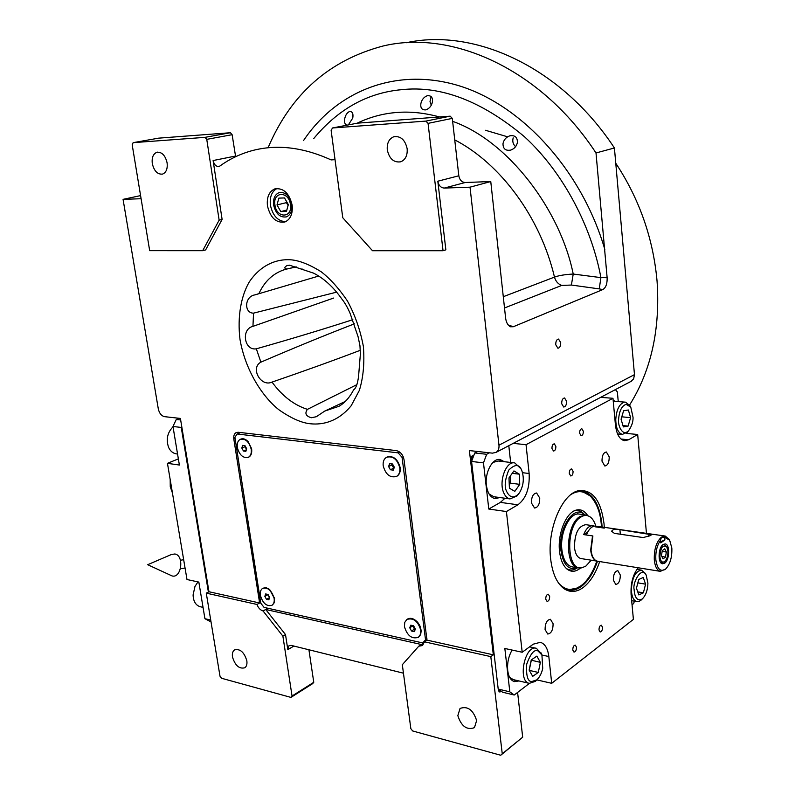 <?xml version="1.0" encoding="UTF-8"?>
<svg xmlns="http://www.w3.org/2000/svg" width="795" height="795" viewBox="0 0 795 795"><rect width="100%" height="100%" fill="white"/><g stroke="black" fill="none" stroke-linecap="round" stroke-linejoin="round"><path stroke-width="1.19" d="M296.088 266.842L286.836 269.028C284.193 268.481 284.183 267.368 286.796 265.679L289.559 265.212L313.528 273.122C323.972 278.419 333.413 287.035 341.84 298.99C344.861 302.736 347.624 307.546 350.128 313.439L358.098 336.782L359.966 345.785L360.373 354.103L358.565 376.343C357.621 383.667 356.031 388.129 353.805 389.729L354.182 389.411M301.822 268.998L302.388 269.117M345.239 401.475L324.787 411.055L316.311 416.729L311.352 417.743C305.846 416.143 304.535 413.35 307.417 409.365L356.935 384.611M346.958 125.183C344.841 124.507 344.106 122.281 344.762 118.495C345.577 114.907 347.196 112.572 349.601 111.479C352.433 111.429 353.487 113.615 352.761 118.048L348.349 124.914M291.765 204.524C292.341 210.864 290.553 214.978 286.399 216.876C280.029 217.78 275.776 213.835 273.629 205.04C273.033 198.631 274.851 194.487 279.105 192.599C285.425 191.774 289.648 195.749 291.765 204.524M293.911 646.047L287.82 649.664L285.514 634.599L265.719 609.477L421.34 644.506L418.766 646.196L402.32 664.709L410.846 728.677L412.684 730.973L500.721 755.25L502.251 753.789L490.813 656.62L424.401 641.804L422.543 645.53L418.766 646.196M287.82 649.664L289.022 645.689L291.179 645.381L403.453 673.186M267.915 608.264L263.056 610.957L282.881 636.139L285.514 634.599M406.106 42.771C474.357 27.656 561.091 66.859 614.416 147.969L634.47 374.634L498.972 445.19C499.24 448.469 498.286 450.854 496.12 452.355L492.453 453.15L469.388 450.576L493.327 654.832L426.975 640.114L404.019 459.659C402.956 454.591 400.362 451.57 396.238 450.596L238.162 432.261L236.135 432.599C234.207 433.732 233.442 435.908 233.829 439.118L259.627 602.988L256.954 604.448L206.273 593.14L220.006 676.237L221.547 678.264L290.94 697.404L292.053 696.032L313.767 682.289L308.907 649.694M292.053 696.032L282.881 636.139M256.954 604.448C258.305 607.956 260.343 610.123 263.056 610.957M232.488 656.998C232.011 653.619 232.706 651.254 234.555 649.903C240.08 648.541 244.174 652.148 246.828 660.734C247.295 664.083 246.609 666.429 244.8 667.78C239.255 669.171 235.141 665.584 232.488 656.998M313.767 682.289L312.644 683.65L290.94 697.404M259.627 602.988L208.956 591.748L206.273 593.14M208.956 591.748L180.405 418.428L164.525 416.659C161.415 415.894 159.338 413.311 158.304 408.908L123.066 199.356L140.586 195.6M634.47 374.634L633.645 378.897L630.902 381.451M493.327 654.832L490.813 656.62M502.251 753.789L522.683 737.184L517.595 692.435M522.683 737.184L500.721 755.25M457.831 715.639L460.057 708.434C467.629 705.801 473.154 709.826 476.632 720.538L474.466 727.644C466.864 730.357 461.319 726.352 457.831 715.639M426.975 640.114L422.731 642.936L425.534 639.786L402.071 457.393L398.176 452.862L237.079 433.991L240.587 432.55M238.232 433.514L238.768 432.341M267.448 205.845C270.38 217.86 276.193 223.246 284.878 221.994C290.503 219.4 292.928 213.785 292.153 205.16C289.261 193.195 283.517 187.759 274.911 188.852C269.098 191.426 266.613 197.09 267.448 205.845M498.972 445.19L470.024 187.173L444.266 188.077C440.798 187.769 438.651 185.483 437.816 181.21L445.856 249.829L443.044 250.733L428.058 123.364L452.295 118.385L458.824 175.784C459.629 179.978 461.756 182.214 465.194 182.512L444.266 188.077M335.033 159.666L331.118 159.914C302.269 146.787 275.199 143.895 249.918 151.259C239.086 154.469 229.109 159.368 219.977 165.966L219.062 166.423C216.111 166.721 214.133 164.764 213.11 160.54L222.113 219.43L219.142 220.165L206.76 139.354L232.13 134.693L235.628 156.695M206.76 139.354L205.001 137.356L133.153 142.653L132.179 144.74L149.679 250.673L202.685 250.683L205.637 249.908L222.113 219.43M140.308 198.75L123.066 199.356M432.361 102.247C431.447 106.003 429.31 108.537 425.951 109.869C421.887 110.147 420.217 107.951 420.943 103.29C421.857 99.534 423.993 97 427.342 95.688C431.347 95.44 433.017 97.626 432.361 102.247M517.436 142.285C516.7 146.091 514.494 148.685 510.827 150.076C505.61 151.01 503.006 148.874 502.997 143.666C503.762 139.85 505.998 137.247 509.714 135.856C514.812 134.991 517.386 137.138 517.436 142.285M268.124 147.641C290.92 94.068 329.259 60.191 383.15 45.991C452.126 29.375 541.176 69.195 596.011 152.968L614.416 147.969M560.704 342.546C560.753 346.014 559.819 347.912 557.911 348.24L555.755 344.772C555.705 341.293 556.629 339.395 558.537 339.067L560.704 342.546M566.577 401.256C566.606 404.784 565.652 406.712 563.715 407.04L561.707 403.751C561.677 400.223 562.631 398.295 564.559 397.967L566.577 401.256M596.011 152.968L607.132 277.684C607.32 283.745 605.889 287.701 602.829 289.559L513.332 326.735L510.46 326.775C507.747 325.324 506.127 322.333 505.58 317.801L490.763 181.538L465.194 182.512M470.024 187.173L490.763 181.538M336.663 292.133L253.545 313.151C243.896 313.26 244.353 296.356 255.006 294.866L318.716 276.044M360.314 350.287C332.996 360.672 303.561 371.275 272.019 382.097C260.84 387.384 250.028 367.936 260.889 362.152C293.931 347.942 325.105 335.162 354.411 323.833M352.841 319.67C323.009 329.329 290.841 339.038 256.328 348.816C244.194 350.933 240.855 329.06 252.949 326.357L333.652 298.055M285.604 221.696C277.783 221.169 272.715 215.654 270.399 205.13C269.565 196.862 271.81 191.307 277.137 188.435M428.058 123.364L425.891 121.098L332.509 127.975L331.127 130.37L342.774 217.751L372.497 250.723L443.044 250.733M202.685 250.683L219.142 220.165M503.295 296.704L554.483 277.097C558.945 275.477 565.195 274.464 573.225 274.046L600.911 277.624C591.828 228.284 564.291 173.28 524.561 136.82C481.889 101.045 440.877 85.333 401.515 89.686C367.409 92.816 338.143 109.114 313.717 138.578M205.001 137.356L230.391 132.735L158.652 138.151L133.153 142.653M230.391 132.735L232.13 134.693M504.517 307.973L561.727 285.425L571.396 285.047L599.251 288.893L600.911 277.624L607.132 277.684M425.891 121.098L450.159 116.169L357.392 123.165L332.509 127.975M450.159 116.169L452.295 118.385M387.284 149.897C386.817 143.17 388.984 138.787 393.803 136.74C400.69 135.816 405.142 139.811 407.159 148.735C407.597 155.373 405.48 159.725 400.789 161.792C393.833 162.826 389.341 158.861 387.284 149.897M152.302 163.651C151.636 157.609 153.177 153.813 156.913 152.272C161.892 151.865 165.28 155.363 167.089 162.786C167.735 168.779 166.225 172.555 162.548 174.105C157.549 174.562 154.131 171.074 152.302 163.651M615.767 163.223C639.428 199.118 653.192 238.411 657.058 281.092C660.357 329.249 651.184 370.589 629.541 405.092M352.751 117.004L352.871 114.172M431.278 105.188L430.006 101.601L431.119 96.513M515.577 146.668C513.014 144.253 512.219 141.301 513.202 137.803M507.608 136.82L485.487 130.271M181.727 426.458L181.26 427.442L208.389 592.046M211.023 621.929L204.921 618.689L198.839 582.089L186.994 579.525L167.457 463.346L179.382 465.035L172.972 426.478L176.281 419.452L179.282 418.309M180.654 419.939L176.281 419.452M181.26 427.442L172.972 426.478M210.725 620.08L204.921 618.689M167.457 463.346L178.358 458.874M200.35 606.754L200.151 606.714C195.699 605.263 193.344 601.338 193.086 594.958L194.954 586.501L197.945 581.9M176.57 453.885L176.063 453.816C172.813 453.19 170.339 451.083 168.639 447.496C165.877 439.506 167.347 432.619 173.032 426.826M599.678 561.568C595.544 573.752 589.91 582.506 582.785 587.813C576.355 592.265 570.194 592.623 564.301 588.876C556.977 583.619 552.426 573.612 550.637 558.855C546.99 529.291 562.214 493.387 578.77 490.674C592.523 489.402 600.95 500.393 604.021 523.657L604.289 527.333M578.77 490.674L576.951 491.211L582.526 491.022C593.159 493.834 599.599 504.716 601.855 523.667L602.113 527.025M597.492 561.21C593.418 573.086 587.893 581.612 580.916 586.789C576.584 589.83 572.261 590.923 567.958 590.069L563.556 588.35M529.41 683.382L514.216 695.019L502.609 692.226L498.207 689.056L471.564 461.458L474.764 452.951L477.586 451.49M474.764 452.951L486.669 454.293L489.482 452.812M600.672 397.351L612.975 398.295L526.032 444.703L513.202 443.362M618.252 401.594L617.367 391.945L615.38 389.62M646.454 533.375L637.679 434.487L626.033 433.394M632.045 604.776L633.655 603.544L634.41 601.159M638.236 567.779C632.929 574.497 630.544 583.401 631.101 594.491L633.396 619.375L551.71 683.312L536.834 679.894M498.207 689.056L509.833 691.849L514.216 695.019M509.833 691.849L504.845 648.481L522.196 652.248L506.415 511.543L488.796 509.038L483.479 462.859L471.564 461.458M486.669 454.293L483.479 462.859M613.323 580.111L615.747 584.434C618.739 583.918 620.259 580.787 620.309 575.043L617.864 570.701C614.883 571.217 613.372 574.358 613.323 580.111M609.208 456.867L606.376 452.007C603.445 452.524 601.984 455.565 601.994 461.15L604.816 465.999C607.758 465.482 609.218 462.442 609.208 456.867M539.745 498.067L536.615 493.009C533.157 493.526 531.428 496.855 531.438 502.987L534.548 508.015C538.026 507.508 539.755 504.189 539.745 498.067M545.082 629.57L547.725 634.022C551.243 633.506 553.042 630.087 553.101 623.757L550.448 619.295C546.94 619.812 545.151 623.24 545.082 629.57M504.229 461.696L500.174 459.54C492.592 457.791 484.642 472.478 486.411 485.318C487.524 493.009 490.376 497.432 494.957 498.594L499.946 497.561M510.658 462.442L508.8 445.677M488.796 509.038L500.373 502.38L504.984 498.246M526.032 444.703L529.132 473.492C529.858 488.041 526.121 498.475 517.913 504.795L500.373 502.38M602.511 627.265L601.348 625.218C599.827 625.476 599.042 627.046 599.013 629.948L600.165 631.995C601.696 631.737 602.471 630.157 602.511 627.265M576.474 647.2L575.282 645.123C573.662 645.381 572.827 647.011 572.788 650.022L573.98 652.089C575.61 651.83 576.445 650.201 576.474 647.2M583.331 431.228L581.851 428.753C580.36 429.002 579.625 430.502 579.644 433.255L581.125 435.73C582.606 435.481 583.341 433.981 583.331 431.228M555.864 446.373L554.314 443.849C552.734 444.107 551.949 445.657 551.959 448.519L553.509 451.023C555.089 450.775 555.874 449.225 555.864 446.373M549.653 596.469L548.321 594.243C546.622 594.501 545.768 596.141 545.738 599.192L547.069 601.408C548.769 601.159 549.623 599.51 549.653 596.469M573.056 471.346L571.605 468.931C570.065 469.179 569.29 470.72 569.299 473.552L570.75 475.966C572.291 475.718 573.066 474.178 573.056 471.346M506.415 511.543L517.913 504.795M522.196 652.248L533.256 644.169L540.352 642.31C544.972 643.731 547.795 648.462 548.828 656.531L541.981 655.05M551.71 683.312L548.828 656.531M637.679 434.487L628.666 439.774L624.472 440.698C619.593 439.506 616.572 434.239 615.429 424.888L612.975 398.295M614.903 401.336L613.134 400.034M617.944 434.766L619.126 434.09M512.089 650.062C508.532 656.292 507.081 663.119 507.717 670.523C508.581 676.784 510.807 680.48 514.425 681.613L518.966 680.957M530.474 647.041L530.245 646.365M513.64 681.345L517.177 680.54M498.962 459.46L502.4 461.488M494.301 498.445L498.117 497.312M473.969 455.068L471.465 456.36L471.942 460.434M498.733 689.444L499.022 691.889L501.148 691.173M471.465 456.36L472.379 456.469L472.628 458.616M499.677 690.12L499.906 692.107M473.701 455.783L472.379 456.469M542.727 668.267L541.922 654.911L537.947 650.916C534.359 649.088 530.613 653.5 526.717 664.143C526.022 675.651 527.661 681.464 531.617 681.593L536.893 679.834C539.805 676.923 541.753 673.067 542.727 668.267M541.475 653.808L536.386 648.303C524.879 644.546 517.346 681.265 529.271 683.352L535.363 681.355L536.426 680.291M513.163 679.606L509.535 677.111M529.142 670.125L532.7 676.356L538.304 672.431L540.371 662.354L536.873 656.114L531.249 659.959L529.142 670.125M540.371 662.354L531.199 660.178M529.241 670.304L531.298 660.357M538.304 672.431L529.301 670.394M519.443 492.84C523.577 485.715 524.372 478.312 521.828 470.61L521.46 469.805C519.085 464.032 514.852 464.121 508.76 470.084C504.805 479.902 504.159 487.156 506.842 491.837C509.804 497.571 513.6 498.415 518.211 494.371L519.443 492.84M492.92 462.442L498.147 461.001L514.236 462.859M489.134 494.043L493.844 496.736M520.983 468.792L514.763 462.919C506.077 460.693 498.356 481.879 503.881 493.129C505.411 496.478 507.449 498.415 509.993 498.922L516.899 496L518.251 494.331M508.979 477.924L509.416 488.19L514.822 491.36L519.741 484.344L519.314 474.178L513.948 470.918L508.979 477.924M519.314 474.178L512.248 473.323M519.741 484.344L510.479 483.171L510.171 476.235M509.277 484.871L510.479 483.171M641.138 599.629L642.579 598.675C645.987 595.008 647.766 589.82 647.905 583.123L646.166 575.063C641.416 565.613 632.383 583.003 634.092 589.284C634.619 597.244 636.964 600.692 641.138 599.629M645.331 573.513L641.615 570.194C635.642 570.919 632.224 577.329 631.349 589.433C631.608 596.429 633.436 600.483 636.825 601.596L639.419 601.239L641.754 599.47M638.713 579.485L636.467 588.221L638.822 594.908L643.374 592.841L645.58 584.156L643.264 577.488L638.713 579.485M645.58 584.156L637.848 582.854M643.374 592.841L637.749 591.868M626.092 404.327C621.71 405.887 619.206 410.995 618.59 419.631C617.675 424.937 622.306 437.071 628.527 430.83C631.767 426.16 633.267 421.638 633.029 417.256L630.763 407.08L626.092 404.327M629.799 405.51L625.506 402.161L624.353 402.171C619.305 403.88 616.443 409.703 615.757 419.651C615.966 428.227 618.212 433.146 622.475 434.398L628.02 431.427M628.11 426.08L630.604 417.653L628.368 410.001L623.608 410.747L621.074 419.223L623.34 426.905L628.11 426.08L622.962 425.613M630.604 417.653L621.789 416.819M621.104 419.313L621.819 416.908M558.736 583.321C564.351 589.324 570.333 590.943 576.673 588.211L580.658 585.965C587.018 581.592 592.414 573.304 596.866 561.111M601.487 526.936L601.249 523.915C600.195 511.92 596.498 502.599 590.168 495.931C583.838 490.753 577.438 490.296 570.969 494.55M590.168 495.931L581.234 490.863M567.65 589.999L577.031 588.052M574.487 510.738L575.739 510.231C565.911 512.964 557.444 534.091 559.531 551.352C560.505 559.75 563.019 565.672 567.064 569.121C571.307 572.32 575.779 571.953 580.479 568.028M575.739 510.231C580.4 508.84 584.365 510.589 587.634 515.488M577.478 567.749L576.693 568.286C573.056 570.532 569.598 570.601 566.318 568.465M574.229 510.867C578.154 509.764 581.592 511.026 584.554 514.673L584.554 514.673M584.474 514.822C574.378 503.762 557.981 527.87 560.912 550.448C563.248 564.977 568.693 570.731 577.25 567.719M579.654 514.156C570.174 511.672 559.69 532.322 561.886 549.812C563.158 559.66 566.507 565.334 571.913 566.825L572.38 566.905M589.483 516.482L586.163 515.051L580.082 516.472C565.643 524.223 564.311 566.577 578.422 567.908L582.139 567.7M595.813 526.121C594.451 521.54 592.414 518.37 589.701 516.611C586.978 514.961 584.087 515.081 581.026 516.969C565.175 525.604 566.398 572.35 582.248 567.67L585.915 566.05L591.202 560.197M592.782 525.684L585.845 524.69C578.333 525.922 574.547 533.554 574.487 547.586C575.292 553.926 577.428 557.583 580.897 558.537L581.205 558.587M594.312 526.121L593.13 525.733C589.393 525.376 586.233 528.337 583.659 534.598L592.523 535.909L590.675 550.11C591.46 556.5 593.577 560.177 597.015 561.131L597.353 561.191M595.455 526.846L604.26 528.119M587.873 531.825L583.659 534.598M172.445 493.009L170.259 486.719L170.18 479.494M274.941 205.001C276.481 218.605 292.709 218.317 290.433 204.563C288.823 190.75 272.556 191.376 274.941 205.001M277.008 204.941L280.784 211.589L286.439 211.45L288.327 204.623L284.521 197.935L278.856 198.124L277.008 204.941L286.419 202.636L288.068 205.537M280.784 211.589L286.816 210.079M286.677 201.721L286.419 202.636M398.176 452.862L399.746 452.107M402.071 457.393L403.264 456.807M425.534 639.786L426.995 638.832M237.079 433.991L234.913 437.419L260.81 603.256L264.079 607.4L422.731 642.936M274.623 598.913L269.604 589.413L274.553 598.337L274.106 602.928L271.97 605.313C273.828 603.991 274.553 601.676 274.126 598.377C271.731 590.427 267.885 587.098 262.589 588.409C260.69 589.741 259.955 592.066 260.392 595.395C262.797 603.355 266.653 606.664 271.97 605.313M420.426 627.007L417.206 621.799M251.747 450.278L251.618 448.678L248.11 441.642M240.666 439.168C243.111 438.174 245.605 439.029 248.179 441.712L251.657 449.314C252.045 453.15 251.091 455.764 248.795 457.135L248.378 457.314C250.733 455.893 251.677 453.2 251.2 449.245C249.054 441.593 245.387 438.303 240.179 439.377C237.785 440.798 236.831 443.501 237.317 447.496C239.474 455.157 243.161 458.427 248.378 457.314M242.594 445.399L241.829 448.062L243.469 451.033L245.864 451.341L246.639 448.668L244.999 445.697L242.594 445.399M241.829 448.062L245.029 446.72L246.45 449.304M245.208 446.084L245.029 446.72M243.469 451.033L246.301 449.831M263.006 588.181L266.106 587.684L269.604 589.413M265.629 593.944L264.854 596.369L266.454 599.301L268.839 599.818L269.614 597.403L268.004 594.451L265.629 593.944M264.854 596.369L267.915 594.7L269.535 597.631M266.454 599.301L269.515 597.631M387.006 457.036C393.406 455.515 397.798 459.083 400.203 467.728C400.601 471.693 399.537 474.506 397.033 476.175L396.625 476.384C399.13 474.714 400.193 471.892 399.796 467.937C397.331 459.162 392.869 455.624 386.44 457.324C383.876 458.993 382.793 461.835 383.2 465.84C385.684 474.635 390.166 478.143 396.625 476.384M396.476 476.463L397.033 476.175M389.62 463.634L388.586 466.526L390.425 469.775L393.296 470.143L394.34 467.241L392.501 463.982L389.62 463.634M388.586 466.526L391.697 464.996L393.962 468.295M392.084 463.932L391.697 464.996M390.425 469.775L393.535 468.245M407.239 619.206C410.518 617.387 413.996 618.44 417.703 622.346L419.79 625.516L421.221 630.584L420.654 634.629L418.458 637.262L420.456 634.37L420.774 630.187C417.951 621.034 413.291 617.476 406.792 619.494L404.744 622.415L404.426 626.639C407.259 635.801 411.939 639.349 418.458 637.262M410.767 625.188L409.733 627.792L411.522 631.011L414.354 631.628L415.397 629.024L413.599 625.804L410.767 625.188M409.733 627.792L412.704 625.904L414.493 629.103L415.298 629.272M411.522 631.011L414.493 629.103M174.87 553.986C184.45 555.347 181.548 578.561 172.117 575.958L147.691 564.708L171.442 554.483L174.87 553.986M643.175 537.559L650.688 535.532L651.403 534.707L619.911 529.659C615.3 528.804 612.548 529.351 611.663 531.289L614.416 533.375L643.175 537.559M655.835 559.789C657.276 569.26 660.566 572.32 665.683 568.981C670.135 564.221 672.182 557.235 671.835 548.013L669.668 540.212L664.68 537.311L661.49 537.082L660.526 540.292C656.988 545.44 655.418 551.939 655.835 559.789M669.231 539.447L665.256 536.059L661.49 537.082C656.342 541.842 653.947 549.494 654.305 560.038C655.04 566.636 657.058 570.403 660.357 571.347L665.663 569.011M664.898 539.904L660.754 542.896L661.847 541.246L664.898 539.904L664.68 537.311M660.754 542.896L660.526 540.292M664.709 563.158C669.629 559.948 670.076 544.346 665.246 543.919L663.1 544.515C658.151 547.596 657.654 563.357 662.493 563.784L664.709 563.158M597.691 561.24L597.383 561.191C593.944 560.236 591.838 556.56 591.043 550.17L592.891 535.969L586.422 535.005C588.986 528.735 592.146 525.773 595.882 526.131L664.928 536.019M664.57 561.608L664.829 561.399C667.045 559.024 668.068 555.526 667.889 550.915L666.816 547.039C662.851 544.267 660.536 547.526 659.89 556.808C660.546 561.35 662.106 562.949 664.57 561.608M660.963 562.85L664.411 561.817M666.816 547.039L664.193 544.327L663.368 544.337M662.315 550.607L661.43 555.665L663.03 558.905L665.495 557.076L666.359 552.038L664.779 548.798L662.315 550.607M666.359 552.038L662.175 551.402M665.495 557.076L661.857 556.52M357.074 123.225C369.834 117.113 382.971 113.546 396.466 112.512C409.902 111.33 424.282 112.811 439.605 116.964M424.291 642.559L421.34 644.506M260.382 600.523L259.17 601.179M287.462 259.707C296.634 259.458 307.874 263.483 321.19 271.771C330.263 278.807 338.978 288.496 347.345 300.848C354.958 314.78 360.304 329.995 363.385 346.501C364.657 362.838 363.315 377.466 359.37 390.365L351.191 405.718C338.004 421.787 322.631 424.928 310.954 423.824C301.891 423.089 291.189 418.389 278.836 409.723C262.34 396.616 245.367 370.321 240.011 339.505C237.218 316.639 241.104 296.108 249.203 282.046C260.79 264.894 275.617 259.756 287.462 259.707M235.101 438.602L233.829 439.118M353.636 389.818C349.76 397.301 344.901 402.777 339.058 406.265L324.787 411.055M252.949 326.357L253.545 313.151M258.882 293.663C264.447 281.609 272.764 273.679 283.815 269.883L287.124 268.978M307.417 409.365C293.961 405.043 282.165 395.95 272.019 382.097M260.889 362.152L256.328 348.816M458.824 175.784L437.816 181.21M331.118 159.914L334.953 159.07M454.74 139.88C500.582 163.621 540.431 217.472 554.483 277.097C555.665 281.291 558.08 284.073 561.727 285.425M235.419 156.068L213.11 160.54M452.623 121.327C508.512 141.063 560.405 210.188 573.225 274.046L571.396 285.047M604.826 249.431C581.642 169.971 521.441 104.692 458.635 85.651C395.632 66.601 336.315 91.455 303.501 140.616M599.251 288.893L602.829 289.559M513.332 326.735L508.134 324.936M529.132 473.492L522.563 472.707M628.666 439.774L621.044 439.039M648.591 533.763L648.829 536.536M619.911 529.659L620.339 534.24M287.899 265.351L286.796 265.679M350.098 111.389L349.601 111.479M428.108 95.549L427.342 95.688M510.748 135.607L509.714 135.856M496.12 452.355L631.588 381.093M296.257 266.911L286.836 269.028M274.911 188.852L276.372 188.514M259.567 293.454L255.006 294.866M157.698 152.123L156.913 152.272M395.244 136.442L393.803 136.74M203.043 607.38L200.151 606.714M177.553 454.015L176.063 453.816M581.393 490.873L582.526 491.022M500.174 459.54L499.598 459.47M541.922 654.911L541.117 652.924M512.984 679.556L529.271 683.352M529.579 646.852L536.168 648.253M536.893 679.834L535.363 681.355M473.691 487.275L474.595 487.395M493.377 496.676L509.993 498.922M521.46 469.805L520.596 467.977M518.211 494.371L516.899 496M642.579 598.675L641.068 600.145M636.914 569.429L641.376 570.154M631.667 600.672L636.825 601.596M646.166 575.063L645.162 573.205M617.576 433.941L622.475 434.398M613.243 401.207L625.079 402.131M628.527 430.83L627.146 432.43M630.763 407.08L629.69 405.331M576.673 588.211L575.431 588.817M577.438 567.749L576.693 568.286M585.617 514.981L577.14 513.808M578.422 567.908L571.913 566.825M582.238 567.67L581.324 567.898M597.015 561.131L580.897 558.537M274.523 597.8L274.553 598.337M183.665 559.69L180.455 560.266M185.056 568.008L180.445 568.803M665.683 568.981L664.819 569.826M669.668 540.212L669.072 539.169M597.383 561.191L660.357 571.347M664.829 561.399L663.964 562.254"/></g></svg>
